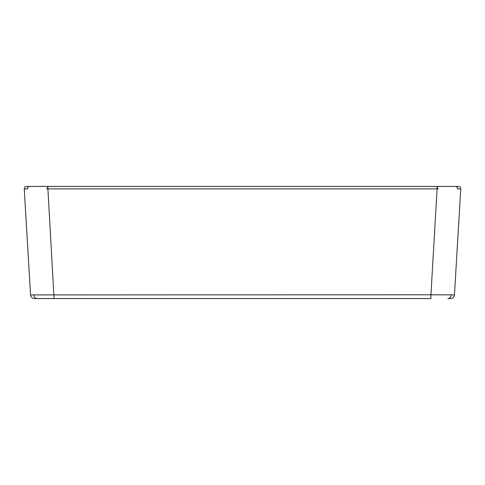 <?xml version="1.0" encoding="UTF-8"?>
<svg xmlns="http://www.w3.org/2000/svg" width="485" height="485" viewBox="0 0 485 485"><rect width="100%" height="100%" fill="white"/><g stroke="black" fill="none" stroke-linecap="round" stroke-linejoin="round"><path stroke-width="0.73" d="M438.422 188.871L46.578 188.871M455.482 186.428L458.404 186.428A2.352 2.352 0 0 1 460.75 188.92L457.507 188.944A2.352 2.025 90 0 0 455.482 186.428L437.234 186.428L457.361 186.428L437.234 186.428L430.941 294.783L454.451 294.88A3.922 3.922 0 0 1 450.535 298.572L447.837 298.572A3.922 3.377 90 0 0 451.208 294.916M29.518 186.428A2.352 2.025 90 0 0 27.493 188.944L24.25 188.92L30.549 294.88L24.25 188.92A2.352 2.352 0 0 1 26.596 186.428L437.234 186.428M33.792 294.916L430.941 294.783L430.941 298.572L34.465 298.572A3.922 3.922 0 0 1 30.549 294.88L33.792 294.916A3.922 3.377 90 0 0 37.163 298.572M460.75 188.92L454.451 294.88M47.766 186.428L54.059 298.572M47.621 188.35L47.621 186.428M437.379 188.35L437.379 186.428"/></g></svg>
